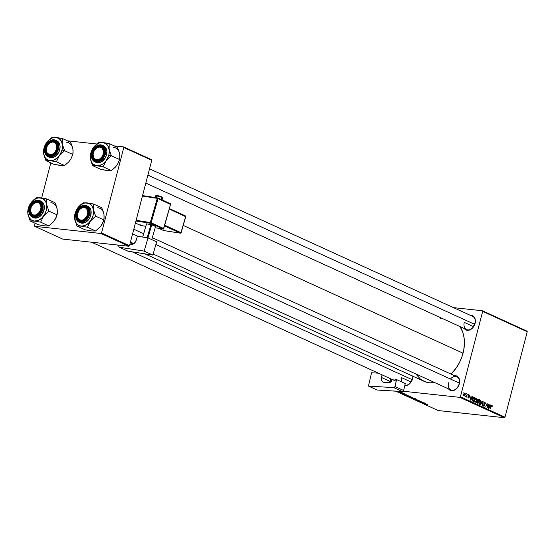 <?xml version="1.0" encoding="UTF-8"?>
<svg xmlns="http://www.w3.org/2000/svg" width="555" height="555" viewBox="0 0 555 555"><rect width="100%" height="100%" fill="white"/><g stroke="black" fill="none" stroke-linecap="round" stroke-linejoin="round"><path stroke-width="0.83" d="M470.043 315.33L472.312 315.573L474.754 317.953L475.378 320.519L475.004 323.565A7.257 5.272 114.5 0 1 466.623 329.58A7.257 5.272 114.5 0 1 464.264 322.399L473.332 326.541L464.264 322.399A7.257 5.272 -65.5 0 0 467.83 329.913A7.257 5.272 -65.5 0 0 475.004 323.565L473.006 327.505L469.676 329.989L466.207 330.052L464.244 328.498A7.86 5.71 114.5 0 0 470.147 329.788A7.86 5.71 114.5 0 0 475.073 323.44A7.86 5.71 114.5 0 0 470.272 315.302M454.545 375.686A7.86 5.71 114.5 0 1 459.339 383.831L459.269 383.956A7.257 5.272 -65.5 0 0 457.195 376.914A7.257 5.272 -65.5 0 0 450.459 379.023M412.858 375.846L412.483 378.892A7.257 5.272 114.5 0 1 404.893 385.17A7.257 5.272 -65.5 0 0 412.483 378.892L411.359 381.59L409.465 383.887L407.155 385.309L404.782 385.642A7.86 5.71 114.5 0 0 412.552 378.767A7.86 5.71 114.5 0 0 412.871 376.214M149.531 168.845L472.645 316.385A7.257 5.272 114.5 0 1 475.004 323.565M412.76 376.165A7.257 5.272 114.5 0 1 412.483 378.892M410.811 381.868L401.751 377.726L410.811 381.868M152.313 237.686L456.918 376.776A7.257 5.272 114.5 0 1 459.269 383.956A7.257 5.272 114.5 0 1 450.889 389.971A7.257 5.272 114.5 0 1 448.537 382.79A7.257 5.272 -65.5 0 0 452.103 390.304A7.257 5.272 -65.5 0 0 459.269 383.956L457.278 387.896L453.948 390.373L450.473 390.436L448.516 388.888A7.86 5.71 114.5 0 0 454.413 390.179A7.86 5.71 114.5 0 0 459.339 383.831L459.651 380.91L459.02 378.337L457.556 376.505L454.309 375.714M463.05 353.188L183.24 225.42L463.05 353.188A33.848 24.6 -65.5 0 0 459.977 326.548L462.704 332.056L464.056 337.627L464.41 343.684L463.751 350.004L462.1 356.338L459.526 362.457L456.12 368.104L451.021 374.084A33.848 24.6 -65.5 0 0 463.05 353.188M144.848 253.829L423.937 381.264A33.848 24.6 -65.5 0 0 434.905 382.673L429.577 382.804L424.852 381.653L420.628 379.308L415.598 373.744M526.952 331.113L482.378 310.758L453.47 307.63L482.378 310.758L482.677 311.383L460.421 396.825L504.994 417.18L527.25 331.737L482.677 311.383L482.378 310.758L526.952 331.113L527.25 331.737L526.952 331.113M474.976 402.243L475.919 401.993L474.581 401.848L475.919 401.993L476.752 400.37L476.294 398.206L474.532 400.023L475.219 398.615L476.162 398.157L476.856 399.725L476.065 401.841L474.782 402.111L474.49 400.19L475.198 402.306M472.055 397.56L472.971 396.742L470.689 400.224L470.349 400.072L471.042 395.868L471.119 397.13L472.055 397.56L471.119 397.13L471.042 395.868L470.349 400.072L470.689 400.224L472.971 396.742L472.055 397.56L470.786 397.422L472.055 397.56M491.91 405.337L490.967 406.17L490.148 409.111L490.897 406.357L491.772 405.802L492.098 406.829L491.619 405.303L492.257 405.767L492.098 406.829L491.501 405.844L489.871 408.986L491.765 405.296M483.662 406.204L484.681 405.469L483.787 403.013L484.792 402.618L485.396 403.894L484.938 402.153L483.8 402.958L484.855 402.118L485.5 403.346L485.112 403.818L484.931 402.694L484.106 402.972L484.522 405.878L483.516 406.121L483.19 404.685L483.696 405.684L484.383 405.434L483.8 402.958L484.397 405.372L483.793 405.74L483.19 404.685L483.877 406.274M480.568 404.734L482.774 401.223L483.127 401.383L482.482 405.608L482.76 401.862L480.568 404.734L482.76 401.862L482.482 405.608L483.127 401.383L482.774 401.223L480.568 404.734M479.374 404.248L480.318 403.998L478.979 403.853L480.318 403.998L481.143 402.375L480.692 400.21L478.93 402.035L479.728 400.488L480.623 400.183L481.254 401.737L480.457 403.846L479.173 404.116L478.889 402.195L479.589 404.311M463.481 393.058L463.966 392.635L463.481 393.058M478.327 399.191L477.238 400.099L478.001 399.156L479.388 399.676L477.89 403.513L476.863 402.972L476.683 402.181L477.356 401.071L477.238 400.099L476.863 402.972L477.89 403.513L479.388 399.676L478.16 399.142M490.155 405.823L491.064 405.011L488.788 408.487L488.449 408.334L489.142 404.13L489.219 405.4L490.155 405.823L489.219 405.4L489.142 404.13L488.449 408.334L488.788 408.487L491.064 405.011L490.155 405.823L488.886 405.691L490.155 405.823M487.665 406.211L488.865 404.005L487.359 407.842L487.207 403.929L485.667 407.065L487.172 403.228L487.332 407.134L487.665 406.211L487.332 407.134L487.172 403.228L485.667 407.065L487.207 403.929L487.359 407.842L488.865 404.005L487.665 406.211M469.301 395.014L468.434 395.569L468.85 397.345L467.969 397.567L468.455 397.623L467.955 396.804L468.351 397.984L469.142 397.408L468.42 395.625L469.19 395.375L469.683 396.36L468.913 394.966L469.717 395.493L469.683 396.36L469.294 395.438L468.746 395.562L469.176 397.255L468.406 398.004L467.955 396.804L468.788 397.498L468.399 395.715L469.086 394.952M473.762 397.213L474.99 397.671L473.491 401.508L472.388 400.835L472.284 399.378L473.762 397.213L472.347 399.128L472.513 401.001L473.491 401.508L474.99 397.671L474.213 397.311M464.001 395.999L465.361 394.522L465.014 393.051L463.682 394.473L464.91 393.016L465.437 394.078L464.847 395.66L463.793 395.84L463.682 394.473L464.174 396.048M466.02 394.216L466.512 393.793L466.02 394.216M465.812 396.825L466.436 396.367L466.484 397.075L467.296 394.154L466.484 397.075L466.436 396.367L465.659 396.631L466.852 395.264L465.874 396.839M467.879 395.063L468.364 394.64L467.879 395.063M459.817 397.359L403.263 391.233L459.817 397.359L460.421 396.825L482.677 311.383L527.25 331.737L504.994 417.18L504.398 417.714L459.817 397.359L460.421 396.825L504.994 417.18L504.398 417.714L459.817 397.359M395.798 391.185L438.193 410.54L504.398 417.714L438.193 410.54L395.798 391.185M409.222 396.534L412.441 397.526L409.306 397.012L408.438 396.596L409.222 396.534L408.744 396.797L411.748 397.526L412.198 397.255L408.744 396.797M407.363 395.361L404.144 394.688L406.912 394.862L406.427 394.931L407.363 395.361L406.427 394.931L406.912 394.862L404.144 394.688L407.363 395.361M427.808 404.387L423.666 403.596L427.662 404.56M419.087 400.724L421.183 401.459L418.734 400.87M414.363 399.35L418.997 400.377L416.271 400.224L418.331 400.231L414.363 399.35L418.331 400.231L416.271 400.224L418.65 400.217L414.363 399.35M413.621 398.539L416.84 399.531L413.704 399.017L412.837 398.601L413.621 398.539L413.142 398.809L416.146 399.531L416.59 399.26L413.621 398.539L413.142 398.809M399.052 391.428L399.843 391.629L399.052 391.428M412.469 397.734L415.258 398.67L411.685 398.129L410.693 397.56L412.469 397.734L410.693 397.658L411.685 398.129L415.258 398.67L412.164 397.817M425.463 403.624L422.244 402.951L425.012 403.124L424.519 403.194L425.463 403.624L424.519 403.194L425.012 403.124L422.244 402.951L425.463 403.624M422.265 402.535L424.741 402.999L421.155 402.451L422.764 402.264L419.462 401.681L423.042 402.222L421.439 402.417L423.042 402.222L419.462 401.681L422.764 402.264L421.155 402.451L424.741 402.999L422.265 402.535M405.199 394.064L402.417 393.537L405.088 394.279M409.583 396.103L410.866 396.665L407.287 396.117L406.239 395.562L409.583 396.103L406.988 395.535L406.329 395.666L407.287 396.117L410.866 396.665L409.583 396.103M398.65 391.559L401.126 392.302L398.337 391.747M401.598 392.586L402.382 392.787L401.598 392.586M402.118 392.989L400.044 392.503L402.118 392.989M403.45 393.433L404.234 393.634L403.45 393.433M151.459 159.653L123.508 146.888L114.226 145.882L123.508 146.888L123.807 147.512L101.544 232.961L129.502 245.726L151.758 160.277L123.807 147.512L123.508 146.888L151.459 159.653L151.758 160.277L151.459 159.653M96.834 144.002L67.439 140.817L96.834 144.002M62.701 239.087L128.906 246.253L100.948 233.488L34.75 226.322L62.701 239.087L128.906 246.253L129.502 245.726L151.758 160.277L123.807 147.512L101.544 232.961L129.502 245.726L128.906 246.253L100.948 233.488L101.544 232.961L100.948 233.488L34.75 226.322L34.452 225.698L34.75 226.322L62.701 239.087M50.817 162.858L41.667 197.989L50.817 162.858M35.09 223.242L34.452 225.698L35.09 223.242M440.476 318.376L441.683 318.195M401.716 381.93A7.257 5.272 114.5 0 1 401.751 377.726A7.257 5.272 -65.5 0 0 401.716 381.93M411.352 397.845L412.969 398.115L411.324 397.692M412.774 398.032L414.592 398.365L412.733 397.859M416.146 399.531L416.59 399.26M413.517 398.851L416.229 399.121L414.418 399.142L415.882 399.406M418.997 401.189L419.122 400.724L418.997 401.189L419.372 401.126M418.969 400.71L418.706 401.064M424.943 403.52L422.813 402.986L424.943 403.52M406.85 395.25L404.692 394.813L406.85 395.25M406.988 395.535L406.329 395.666M406.732 395.722L410.166 396.471L407.245 395.66M411.748 397.526L412.198 397.255M411.491 397.401L409.118 396.846L411.831 397.109L409.118 396.846M400.349 392.177L398.636 391.788M477.557 399.461L479.388 399.676L477.557 399.461M477.314 401.501L477.009 402.437L477.786 402.937L478.25 401.744L477.786 402.937L476.703 402.659L477.314 402.722L476.717 401.966L477.314 401.501L476.905 401.459L477.806 401.536M478.937 399.995L478.431 401.293L477.161 401.154L478.431 401.293L477.293 400.967L477.848 401.029L477.217 400.204L478.146 399.662L477.466 399.586L478.937 399.995L478.035 399.656L477.55 400.12L477.564 400.821L478.431 401.293L478.937 399.995M480.179 403.589L480.873 402.229L480.179 403.589L479.506 403.783L478.916 403.721L479.506 403.783L478.896 402.174L480.547 400.675L480.873 402.229L480.88 401.098L480.332 400.641L479.236 402.042L479.249 403.54L480.179 403.589L479.506 403.783M482.704 401.334L483.127 401.383L482.704 401.334M482.399 401.82L482.76 401.862L482.399 401.82M481.948 402.541L482.323 402.576L481.948 402.541M483.988 402.493L484.792 402.618M483.204 405.677L483.793 405.74L483.204 405.677M484.397 405.372L483.793 405.74M490.703 404.97L491.064 405.011L490.703 404.97M489.885 406.232L488.511 407.96L488.858 405.858L489.885 406.232L489.135 405.885L488.768 407.987L489.885 406.232M468.961 395.347L468.538 395.299M468.711 395.66L469.19 395.375M468.85 397.345L468.455 397.623M472.61 396.707L472.971 396.742L472.61 396.707M471.785 397.963L470.411 399.697L470.758 397.595L471.785 397.963L471.035 397.623L470.675 399.725L471.785 397.963M473.221 397.477L474.99 397.671L473.221 397.477M474.539 397.99L473.387 400.932L472.381 400.821L473.387 400.932L472.312 400.675L472.992 400.745L472.25 400.474L472.659 400.523L472.319 399.246L474.539 397.99L473.769 397.713L473.103 398.164L472.52 400.099L473.387 400.932L474.539 397.99M473.068 397.637L474.185 397.831M475.788 401.584L476.481 400.224L475.788 401.584L475.108 401.771L474.525 401.709L475.108 401.771L474.497 400.162L476.155 398.67L476.481 400.224L476.488 399.094L475.933 398.629L474.837 400.037L474.858 401.529L475.788 401.584L475.108 401.771M463.668 395.604L464.708 395.299L465.076 394.438L464.112 395.639L463.661 395.59L464.112 395.639L463.661 394.57L464.917 393.419L465.076 394.438L464.917 393.419M464.764 393.405L464.216 393.342M416.208 399.212L413.863 398.663M411.81 397.207L409.465 396.652M400.627 392.073L398.92 391.684M464.23 393.329L464.833 393.398L464.022 394.376L464.112 395.639M56.853 207.965L54.917 202.672L46.689 198.919L54.917 202.672L56.284 206.002L57.179 209.304L57.304 213.62L55.944 217.914L54.147 220.918A12.168 8.838 -65.5 0 0 56.867 215.243M27.785 212.843L27.979 214.403A12.168 8.838 114.5 0 1 28.284 208.465L27.75 211.406L27.979 214.403L30.241 221.029L38.468 224.789L30.241 221.029L34.264 221.056L40.64 222.16L43.574 216.089L48.861 211.101L46.599 204.469L46.689 198.919L37.06 197.712L36.297 197.795L33.46 200.077L30.026 204.254L28.069 208.847L27.785 212.843M41.521 209.499A7.257 5.272 -65.5 0 0 37.962 201.992A7.257 5.272 -65.5 0 0 30.789 208.34L29.963 208.118A7.86 5.71 114.5 0 1 37.733 201.243A7.86 5.71 114.5 0 1 41.597 209.374L41.521 209.499A7.257 5.272 114.5 0 1 33.14 215.52A7.257 5.272 114.5 0 1 30.789 208.34A7.257 5.272 114.5 0 1 39.169 202.318A7.257 5.272 114.5 0 1 41.521 209.499L40.404 212.204L37.386 215.34L34.993 216.228L32.724 215.985L30.282 213.613L29.658 211.039L29.963 208.118L31.156 205.294L34.174 202.159L36.561 201.264L38.829 201.507L40.633 202.859L41.701 205.1L41.597 209.374A7.86 5.71 114.5 0 1 33.827 216.256A7.86 5.71 114.5 0 1 29.963 208.118L30.789 208.34A7.257 5.272 -65.5 0 0 34.355 215.846A7.257 5.272 -65.5 0 0 41.521 209.499M29.297 208.125L32.239 217.102L39.433 215.229L42.714 209.575L42.222 209.443C41.563 213.411 38.69 215.95 33.612 217.06C29.373 214.945 27.944 211.941 29.339 208.049L28.999 211.282L29.692 214.133L32.398 216.762L34.91 217.04L37.56 216.048L40.904 212.572L42.52 207.813L42.34 204.712L41.16 202.221L39.162 200.73L35.312 200.799L31.628 203.546L29.339 208.049C29.998 204.08 32.863 201.541 37.941 200.431C42.187 202.547 43.609 205.551 42.222 209.443L42.714 209.575A9.067 6.591 114.5 0 1 32.239 217.102A9.067 6.591 114.5 0 1 29.297 208.125L32.578 202.471L39.773 200.605A9.067 6.591 114.5 0 1 42.714 209.575L43.998 210.165L42.714 209.575L39.773 200.605C34.986 199.446 31.468 201.937 29.214 208.063C28.284 212.399 29.297 215.409 32.239 217.102L33.522 217.685A9.067 6.591 -65.5 0 0 43.998 210.165L44.123 205.232L42.895 202.637L40.813 201.083M32.905 217.345A9.067 6.591 -65.5 0 0 33.522 217.685M57.345 210.72L57.089 214.854L48.861 211.101L57.089 214.854L56.582 216.388L54.147 220.918L48.861 225.913L40.64 222.16L48.861 225.913L44.837 225.885L38.468 224.789L43.692 225.663M55.028 219.613L53.169 222.111M46.044 225.913L48.861 225.913L54.147 220.918M34.264 221.056L31.045 219.801L28.784 216.963L27.812 212.981L28.756 206.953L31.004 202.783L34.209 199.627L37.886 197.962L41.465 198.045L44.414 199.862L45.794 201.909L46.766 205.891L46.294 210.414L44.449 214.785L41.514 218.344L37.941 220.543L34.264 221.056A12.168 8.838 114.5 0 1 27.979 214.403L30.241 221.029L34.264 221.056L40.64 222.16L43.574 216.089L48.861 211.101L46.599 204.469A12.168 8.838 114.5 0 1 43.574 216.089A12.168 8.838 114.5 0 1 34.264 221.056M33.501 217.678L36.387 218.073L39.141 217.04L41.618 214.854L43.998 210.165A9.067 6.591 -65.5 0 0 41.056 201.188L39.773 200.605M46.474 200.154L46.689 198.919L40.314 197.816A12.168 8.838 114.5 0 1 46.599 204.469L46.474 200.154M31.004 202.783A12.168 8.838 114.5 0 1 40.314 197.816L36.297 197.795L33.46 200.077L30.026 204.254L28.284 208.465A12.168 8.838 114.5 0 1 31.004 202.783M57.179 209.304A12.168 8.838 -65.5 0 0 50.893 202.644M410.665 382.527A7.257 5.272 114.5 0 1 411.061 381.056M41.271 210.31L40.473 210.026A6.646 4.829 114.5 0 1 33.557 214.993A6.646 4.829 114.5 0 1 31.087 207.473L31.038 207.528A7.257 5.272 -65.5 0 0 33.73 215.728A7.257 5.272 -65.5 0 0 41.271 210.31A7.257 5.272 114.5 0 1 33.14 215.52A7.257 5.272 114.5 0 1 31.038 207.528A7.257 5.272 114.5 0 1 39.169 202.318A7.257 5.272 114.5 0 1 41.271 210.31A7.257 5.272 -65.5 0 0 38.579 202.11A7.257 5.272 -65.5 0 0 31.038 207.528L32.294 205.177L34.035 203.428L37.046 202.374L38.871 202.873L40.668 205.239L40.966 207.535L40.473 210.026L38.448 213.28L35.52 215.007L33.557 214.993L31.933 214.029L30.643 211.157L31.087 207.473A6.646 4.829 114.5 0 1 38.004 202.506A6.646 4.829 114.5 0 1 40.473 210.026L41.271 210.31M412.233 379.703L132.291 251.873L412.233 379.703M118.923 245.768L117.209 244.984L118.923 245.768M88.488 213.744L87.648 213.592A6.646 4.829 114.5 0 1 81.509 220.182A6.646 4.829 114.5 0 1 77.485 214.029L77.402 214.223A7.257 5.272 -65.5 0 0 81.786 220.932A7.257 5.272 -65.5 0 0 88.488 213.744A7.257 5.272 114.5 0 1 79.934 220.585A7.257 5.272 114.5 0 1 77.402 214.223A7.257 5.272 114.5 0 1 85.956 207.39A7.257 5.272 114.5 0 1 88.488 213.744A7.257 5.272 -65.5 0 0 84.103 207.036A7.257 5.272 -65.5 0 0 77.402 214.223L77.464 216.45L78.22 218.469L80.537 220.099L82.515 220.016L84.506 218.989L86.858 216.048L87.759 212.357L87.385 210.088L86.275 208.396L84.603 207.521L82.619 207.612L80.628 208.638L78.935 210.456L77.485 214.029A6.646 4.829 114.5 0 1 83.632 207.445A6.646 4.829 114.5 0 1 87.648 213.592L88.488 213.744M459.45 383.13L155.886 244.519L459.45 383.13M137.897 236.305L132.589 233.884L137.897 236.305M103.639 213.03L101.704 207.736L93.483 203.983L101.704 207.736L103.077 211.066L103.965 214.369L104.09 218.684L102.731 222.978L100.941 225.989A12.168 8.838 -65.5 0 0 103.66 220.307M74.571 217.907L74.772 219.468A12.168 8.838 114.5 0 1 75.078 213.529L74.536 216.471L74.772 219.468L77.034 226.093L85.255 229.853L77.034 226.093L81.051 226.121L87.426 227.224L90.361 221.154L95.654 216.166L93.386 209.533L93.483 203.983L83.847 202.776L83.084 202.859L80.253 205.142L76.819 209.318L74.863 213.911L74.571 217.907M88.314 214.563A7.257 5.272 -65.5 0 0 84.748 207.057A7.257 5.272 -65.5 0 0 77.575 213.404L76.75 213.182A7.86 5.71 114.5 0 1 84.52 206.307A7.86 5.71 114.5 0 1 88.384 214.445L88.314 214.563A7.257 5.272 114.5 0 1 79.934 220.585A7.257 5.272 114.5 0 1 77.575 213.404A7.257 5.272 114.5 0 1 85.956 207.39A7.257 5.272 114.5 0 1 88.314 214.563L86.316 218.503L84.173 220.404L81.786 221.299L79.518 221.05L77.076 218.677L76.444 216.103L76.75 213.182L77.943 210.359L80.961 207.223L83.354 206.328L85.623 206.571L88.065 208.951L88.689 211.524L88.384 214.445A7.86 5.71 114.5 0 1 80.614 221.32A7.86 5.71 114.5 0 1 76.75 213.182L77.575 213.404A7.257 5.272 -65.5 0 0 81.141 220.911A7.257 5.272 -65.5 0 0 88.314 214.563M76.084 213.189L79.025 222.166L86.226 220.293L89.508 214.639L89.008 214.507C88.349 218.483 85.484 221.022 80.406 222.125C76.16 220.009 74.738 217.005 76.125 213.113L75.785 216.353L76.479 219.197L79.185 221.833L81.703 222.104L85.595 220.182L87.69 217.636L89.306 212.877L89.126 209.776L87.947 207.286L85.949 205.794L82.105 205.863L78.415 208.611L76.125 213.113C76.784 209.145 79.656 206.606 84.735 205.496C88.973 207.619 90.403 210.616 89.008 214.507L89.508 214.639A9.067 6.591 114.5 0 1 79.025 222.166A9.067 6.591 114.5 0 1 76.084 213.189L79.365 207.535L86.559 205.669A9.067 6.591 114.5 0 1 89.508 214.639L90.791 215.229L89.508 214.639L86.559 205.669C81.779 204.511 78.262 207.001 76 213.127C75.078 217.463 76.084 220.474 79.025 222.166L80.315 222.749A9.067 6.591 -65.5 0 0 90.791 215.229L90.909 210.296L89.681 207.709L87.6 206.148M79.691 222.409A9.067 6.591 -65.5 0 0 80.315 222.749M104.132 215.784L103.875 219.919L95.654 216.166L103.875 219.919L103.369 221.452L100.941 225.989L95.654 230.977L87.426 227.224L95.654 230.977L91.631 230.949L85.255 229.853L90.479 230.727M101.815 224.678L99.956 227.182M92.831 230.977L95.654 230.977L100.941 225.989M81.051 226.121L77.839 224.865L75.57 222.028L74.599 216.568L75.549 212.017L77.797 207.847L81.002 204.691L84.672 203.026L88.252 203.109L91.2 204.927L92.588 206.973L93.552 210.955L93.08 215.479L91.235 219.849L88.307 223.408L84.728 225.607L81.051 226.121A12.168 8.838 114.5 0 1 74.772 219.468L77.034 226.093L81.051 226.121L87.426 227.224L90.361 221.154L95.654 216.166L93.386 209.533A12.168 8.838 114.5 0 1 90.361 221.154A12.168 8.838 114.5 0 1 81.051 226.121M80.295 222.742L83.174 223.138L85.928 222.104L89.417 218.49L90.791 215.229A9.067 6.591 -65.5 0 0 87.843 206.252L86.559 205.669M93.268 205.218L93.483 203.983L87.107 202.88A12.168 8.838 114.5 0 1 93.386 209.533L93.268 205.218M77.797 207.847A12.168 8.838 114.5 0 1 87.107 202.88L83.084 202.859L80.253 205.142L76.819 209.318L75.078 213.529A12.168 8.838 114.5 0 1 77.797 207.847M103.965 214.369A12.168 8.838 -65.5 0 0 97.68 207.716M46.342 148.768L46.426 148.58A6.646 4.829 114.5 0 1 52.572 141.99A6.646 4.829 114.5 0 1 56.589 148.136L57.429 148.289A7.257 5.272 -65.5 0 0 53.044 141.581A7.257 5.272 -65.5 0 0 46.342 148.768A7.257 5.272 114.5 0 1 54.896 141.934A7.257 5.272 114.5 0 1 57.429 148.289A7.257 5.272 114.5 0 1 48.875 155.129A7.257 5.272 114.5 0 1 46.342 148.768A7.257 5.272 -65.5 0 0 50.727 155.476A7.257 5.272 -65.5 0 0 57.429 148.289L56.589 148.136L56.326 144.64L54.439 142.392L52.572 141.99L49.568 143.183L47.224 146.125L46.315 149.815L47.161 153.02L49.478 154.651L52.468 154.158L54.348 152.708L55.798 150.592L56.589 148.136A6.646 4.829 114.5 0 1 50.45 154.727A6.646 4.829 114.5 0 1 46.426 148.58L46.342 148.768M62.701 145.722L62.333 144.085A12.168 8.838 114.5 0 1 62.021 150.023L64.595 150.71L62.333 144.085L62.424 138.528L70.645 142.281L72.906 148.913L73.031 153.229L72.816 154.463L64.595 150.71L62.701 145.722M46.516 147.949A7.257 5.272 -65.5 0 0 50.082 155.462A7.257 5.272 -65.5 0 0 57.255 149.115L57.325 148.99A7.86 5.71 114.5 0 1 49.555 155.865A7.86 5.71 114.5 0 1 45.69 147.727L46.516 147.949A7.257 5.272 114.5 0 1 54.896 141.934A7.257 5.272 114.5 0 1 57.255 149.115A7.257 5.272 114.5 0 1 48.875 155.129A7.257 5.272 114.5 0 1 46.516 147.949L45.69 147.727L46.19 146.277L48.778 142.607L52.295 140.873L54.563 141.123L57.005 143.495L57.595 147.512L56.131 151.813L53.114 154.949L50.727 155.844L47.48 155.053L45.586 152.008L45.69 147.727A7.86 5.71 114.5 0 1 53.467 140.852A7.86 5.71 114.5 0 1 57.325 148.99L57.255 149.115A7.257 5.272 -65.5 0 0 53.689 141.601A7.257 5.272 -65.5 0 0 46.516 147.949M49.235 157.287L52.114 157.682L54.869 156.656L58.358 153.034L59.732 149.774L58.448 149.191L55.5 140.214L48.306 142.08L45.066 147.665C45.725 143.69 48.597 141.15 53.675 140.047C57.914 142.163 59.343 145.167 57.949 149.059L59.732 149.774A9.067 6.591 -65.5 0 0 56.783 140.804L55.5 140.214A9.067 6.591 114.5 0 1 58.448 149.191A9.067 6.591 114.5 0 1 47.966 156.711A9.067 6.591 114.5 0 1 45.024 147.734A9.067 6.591 114.5 0 1 55.5 140.214C50.72 139.062 47.203 141.546 44.941 147.672L47.966 156.711L55.167 154.845L58.448 149.191L57.949 149.059L58.067 144.321L55.972 140.942L52.378 140.068L48.486 141.99L46.384 144.536L44.768 149.295L45.42 153.742L47.043 155.775L50.644 156.649L53.287 155.657L56.631 152.181L57.949 149.059C57.29 153.027 54.425 155.566 49.346 156.67C45.101 154.554 43.678 151.55 45.066 147.665L44.941 147.672C44.018 152.008 45.024 155.025 47.966 156.711L49.256 157.294A9.067 6.591 -65.5 0 0 59.732 149.774L60.079 146.409L59.357 143.44L56.541 140.699M70.756 159.223L68.73 161.921L64.595 165.522L56.367 161.769L59.302 155.705L64.595 150.71L72.816 154.463L70.873 159.042L68.896 161.727M61.772 165.529L54.196 164.398L45.975 160.645L49.992 160.666L56.367 161.769L64.595 165.522L59.42 165.272M72.58 147.581L70.645 142.281L62.424 138.528L56.048 137.432L52.024 137.404L47.903 140.984L44.955 145.382L43.588 149.697L43.713 154.012L45.975 160.645L54.196 164.398L60.571 165.501L64.595 165.522L68.73 161.921L70.873 159.042L72.816 154.463L73.073 150.336M56.048 137.432L59.26 138.688L61.529 141.525L62.493 145.5L62.021 150.023L60.176 154.394L57.248 157.953L53.668 160.159L51.192 160.693L48.847 160.444L45.898 158.626L44.511 156.579L43.547 152.597L44.018 148.074L45.864 143.703L48.791 140.144L52.371 137.938L56.048 137.432A12.168 8.838 114.5 0 1 62.333 144.085L62.424 138.528L56.048 137.432L52.024 137.404L47.903 140.984L44.955 145.382L43.588 149.697L43.713 154.012A12.168 8.838 114.5 0 1 46.738 142.392A12.168 8.838 114.5 0 1 56.048 137.432M48.632 156.954A9.067 6.591 -65.5 0 0 49.256 157.294M45.239 158.973L45.975 160.645L49.992 160.666A12.168 8.838 114.5 0 1 43.713 154.012L45.239 158.973M59.302 155.705A12.168 8.838 114.5 0 1 49.992 160.666L56.367 161.769L59.302 155.705L64.595 150.71L62.021 150.023A12.168 8.838 114.5 0 1 59.302 155.705M72.906 148.913A12.168 8.838 -65.5 0 0 66.621 142.26M474.296 324.169A7.257 5.272 114.5 0 1 475.149 322.906M93.559 152.202L93.608 152.146A6.646 4.829 114.5 0 1 100.517 147.179A6.646 4.829 114.5 0 1 102.987 154.699L103.792 154.991A7.257 5.272 -65.5 0 0 101.1 146.784A7.257 5.272 -65.5 0 0 93.559 152.202A7.257 5.272 114.5 0 1 101.69 146.999A7.257 5.272 114.5 0 1 103.792 154.991A7.257 5.272 114.5 0 1 95.661 160.194A7.257 5.272 114.5 0 1 93.559 152.202A7.257 5.272 -65.5 0 0 96.251 160.409A7.257 5.272 -65.5 0 0 103.792 154.991L102.987 154.699L101.78 156.996L100.046 158.744L98.041 159.68L96.077 159.667L93.844 157.904L93.115 154.63L94.128 150.953L96.549 148.109L99.56 147.054L102.148 148.143L103.431 151.016L102.987 154.699A6.646 4.829 114.5 0 1 96.077 159.667A6.646 4.829 114.5 0 1 93.608 152.146L93.559 152.202M147.894 175.123L474.754 324.377L147.894 175.123M473.186 327.207A7.257 5.272 114.5 0 1 473.581 325.729M109.495 150.787L109.12 149.149A12.168 8.838 114.5 0 1 108.815 155.088L111.382 155.775L109.12 149.149L109.21 143.592L117.438 147.352L119.7 153.978L119.818 158.293L119.603 159.535L111.382 155.775L109.495 150.787M93.309 153.013A7.257 5.272 -65.5 0 0 96.868 160.527A7.257 5.272 -65.5 0 0 104.042 154.179L104.111 154.054A7.86 5.71 114.5 0 1 96.341 160.929A7.86 5.71 114.5 0 1 92.484 152.792L93.309 153.013A7.257 5.272 114.5 0 1 101.69 146.999A7.257 5.272 114.5 0 1 104.042 154.179A7.257 5.272 114.5 0 1 95.661 160.194A7.257 5.272 114.5 0 1 93.309 153.013L92.484 152.792L92.976 151.342L95.571 147.672L99.054 145.944L101.35 146.187L103.792 148.56L104.382 152.576L102.925 156.878L101.031 159.174L97.513 160.908L94.267 160.118L92.38 157.072L92.484 152.792A7.86 5.71 114.5 0 1 100.254 145.916A7.86 5.71 114.5 0 1 104.111 154.054L104.042 154.179A7.257 5.272 -65.5 0 0 100.483 146.666A7.257 5.272 -65.5 0 0 93.309 153.013M96.022 162.351L98.908 162.747L101.662 161.72L105.145 158.099L106.518 154.838L105.235 154.255L102.293 145.278L95.099 147.144L91.859 152.729C92.512 148.754 95.384 146.215 100.462 145.112C104.701 147.228 106.13 150.232 104.742 154.123L106.518 154.838A9.067 6.591 -65.5 0 0 103.577 145.868L102.293 145.278A9.067 6.591 114.5 0 1 105.235 154.255A9.067 6.591 114.5 0 1 94.759 161.776A9.067 6.591 114.5 0 1 91.818 152.798A9.067 6.591 114.5 0 1 102.293 145.278C97.507 144.127 93.989 146.61 91.735 152.736L94.759 161.776L101.954 159.909L105.235 154.255L104.742 154.123L104.86 149.385L102.765 146.007L99.165 145.132L95.273 147.054L92.401 151.12L91.561 154.359L91.742 157.46L93.83 160.839L97.43 161.713L100.073 160.721L102.453 158.619L104.742 154.123C104.083 158.092 101.211 160.631 96.133 161.734C91.894 159.618 90.465 156.614 91.859 152.729L91.735 152.736C90.805 157.079 91.818 160.09 94.759 161.776L96.043 162.365A9.067 6.591 -65.5 0 0 106.518 154.838L106.872 151.473L106.151 148.504L103.327 145.764M117.549 164.294L115.523 166.993L111.382 170.586L103.154 166.833L106.095 160.77L111.382 155.775L119.603 159.535L117.66 164.107L115.69 166.791M108.558 170.593L100.982 169.462L92.761 165.709L96.785 165.73L103.154 166.833L111.382 170.586L106.213 170.336M119.374 152.646L117.438 147.352L109.21 143.592L102.835 142.496L98.811 142.469L94.697 146.048L91.742 150.447L90.375 154.762L90.5 159.077L92.761 165.709L100.982 169.462L107.358 170.565L111.382 170.586L115.523 166.993L117.66 164.107L119.603 159.535L119.859 155.4M102.835 142.496L106.054 143.752L108.315 146.589L109.286 150.565L108.815 155.088L106.095 160.77L102.89 163.926L99.213 165.591L95.633 165.508L92.685 163.69L91.304 161.644L90.333 157.662L90.805 153.138L92.65 148.768L95.585 145.209L99.158 143.003L102.835 142.496A12.168 8.838 114.5 0 1 109.12 149.149L109.21 143.592L102.835 142.496L98.811 142.469L94.697 146.048L91.742 150.447L90.375 154.762L90.5 159.077A12.168 8.838 114.5 0 1 93.524 147.457A12.168 8.838 114.5 0 1 102.835 142.496M95.425 162.018A9.067 6.591 -65.5 0 0 96.043 162.365M92.026 164.037L92.761 165.709L96.785 165.73A12.168 8.838 114.5 0 1 90.5 159.077L92.026 164.037M106.095 160.77A12.168 8.838 114.5 0 1 96.785 165.73L103.154 166.833L106.095 160.77L111.382 155.775L108.815 155.088A12.168 8.838 114.5 0 1 106.095 160.77M119.7 153.978A12.168 8.838 -65.5 0 0 113.414 147.325M161.103 196.636L161.512 196.81A0.604 0.437 114.5 0 1 161.789 197.455A3.628 0.499 16.1 0 1 162.573 198.1M156.489 196.63A3.628 0.499 16.1 0 1 155.705 195.977A3.628 0.499 16.1 0 1 158.224 196.283A3.628 0.499 16.1 0 1 161.789 197.455L161.2 199.495L161.789 197.455A3.628 0.499 -163.9 0 0 157.995 196.227A3.628 0.499 -163.9 0 0 155.657 196.033C155.608 195.152 157.585 195.422 161.602 196.831L162.622 198.045A3.628 0.499 -163.9 0 0 161.789 197.455A0.604 0.437 -65.5 0 0 161.512 196.81A3.025 0.416 -163.9 0 0 157.62 195.637A3.025 0.416 -163.9 0 0 156.801 195.971M147.97 237.873L137.369 236.222L147.97 237.873L144.154 251.11L152.84 255.071L156.663 241.841L147.97 237.873L156.663 241.841L152.84 255.071L128.101 251.221L152.84 255.071L144.154 251.11L119.415 247.252L144.154 251.11L151.765 224.775L155.539 226.502L151.758 239.607L155.539 226.502L151.765 224.775L147.977 237.88M136.204 240.253L137.369 236.222L136.204 240.253A4.835 3.517 114.5 0 1 131.348 244.304L134.234 243.347L136.204 240.253M127.782 251.075A1.207 0.881 -65.5 0 0 127.934 251.172L119.249 247.204L118.805 246.42L119.089 245.192L118.86 245.969A1.207 0.881 114.5 0 0 119.242 247.204L127.934 251.172A1.207 0.881 -65.5 0 0 128.101 251.221L119.415 247.252A1.207 0.881 114.5 0 1 119.242 247.204M129.925 244.082L131.348 244.304L129.925 244.082M130.439 242.112L133.817 243.652L130.439 242.112M133.179 244.013L130.293 242.695L133.179 244.013M150.946 224.539L147.131 237.741L150.946 224.539L151.765 224.775L146.527 223.845L150.946 224.539M142.711 237.054L146.527 223.845L142.711 237.054M146.464 223.949L142.677 237.054L146.464 223.949M157.981 198.038L170.288 203.657L170.558 204.302A0.604 0.437 -65.5 0 0 170.288 203.657L170.558 204.302L163.586 228.459L150.301 222.527L157.273 198.364L158.092 198.607A0.604 0.437 -65.5 0 0 157.821 197.962A0.604 0.409 98.9 0 0 157.745 197.941A0.604 0.409 -81.1 0 1 157.821 197.962A0.604 0.437 114.5 0 1 158.092 198.607L157.273 198.364A0.604 0.409 -81.1 0 1 157.745 197.941A0.604 0.409 98.9 0 0 157.273 198.364L142.441 196.054L157.273 198.364L150.301 222.527L136.121 220.321L151.12 222.77L158.092 198.607L170.558 204.302L163.586 228.459L151.12 222.77L158.092 198.607L170.496 204.406M163.725 228.563L163.052 228.993A0.604 0.409 -81.1 0 1 162.976 228.965L150.509 223.276L135.94 221.008L150.509 223.276L162.976 228.965L155.178 227.751L162.976 228.965L163.725 228.563L170.558 204.302M141.435 225.129L140.894 225.531L135.413 223.027L140.894 225.531L145.785 226.294L140.894 225.531A0.604 0.409 98.9 0 0 141.039 225.552M185.606 216.651L169.344 209.096L185.634 216.54L180.986 232.649L164.689 225.205L180.986 232.649L180.451 233.176A0.604 0.409 -81.1 0 1 180.375 233.155L163.593 230.54L158.723 228.313L163.593 230.54L163.316 229.895M181.124 232.746L185.772 216.637L185.446 215.923L169.476 208.631L185.363 215.895L185.634 216.54A0.604 0.437 -65.5 0 0 185.363 215.895L185.634 216.54L180.986 232.649L180.375 233.155L164.495 225.899L180.375 233.155L163.593 230.54A0.604 0.409 98.9 0 0 163.739 230.561M157.023 195.554L157.884 195.686M158.404 195.797L160.624 196.449M164.134 230.138L163.593 230.54A0.604 0.437 -65.5 0 1 163.434 230.464M180.923 232.753L180.375 233.155L180.923 232.753M180.375 233.155A0.604 0.437 -65.5 0 0 180.986 232.649M157.669 197.941L142.559 195.589M170.531 204.406L170.371 203.685L157.904 197.989L142.566 195.575M140.727 225.455A0.604 0.437 -65.5 0 0 140.894 225.531L140.616 224.886M163.586 228.459L162.976 228.965L163.586 228.459A0.604 0.437 -65.5 0 1 162.976 228.965M151.12 222.77A0.604 0.437 114.5 0 1 150.509 223.276L151.12 222.77M150.301 222.527L150.509 223.276A0.604 0.409 -81.1 0 1 150.301 222.527M378.42 373.182L371.552 372.752L378.42 373.182M382.076 374.847L381.465 377.476L390.158 381.445L390.769 378.815L390.158 381.445A4.835 3.517 -65.5 0 0 390.012 382.423L390.158 381.445L381.465 377.476L381.764 380.813L383.325 382.194L389.437 382.61L390.782 381.889L391.92 379.884A3.025 2.199 114.5 0 1 388.986 382.638L384.011 382.333A4.835 3.517 114.5 0 1 383.075 382.097A4.835 3.517 114.5 0 1 381.465 377.476L382.076 374.847M368.458 386.065L371.552 372.752L368.458 386.065L393.793 387.633L368.458 386.065L377.15 390.033L368.458 386.065M392.746 379.724L394.168 380.078L396.575 379.585L394.896 386.752L393.793 387.633L402.479 391.601L377.15 390.033L402.847 391.532L403.651 390.498L405.268 383.554L403.651 390.498L394.966 386.53L396.575 379.585L405.268 383.554L396.575 379.585A7.257 5.272 114.5 0 1 392.767 379.731A7.257 5.272 114.5 0 1 392.052 379.308M403.651 390.498L394.966 386.53A1.207 0.881 114.5 0 1 393.793 387.633L402.479 391.601A1.207 0.881 -65.5 0 0 403.651 390.498M377.067 372.558L376.942 373.085L377.067 372.558M376.984 373.092L377.102 372.578L376.984 373.092M477.536 401.452L476.946 401.39M479.645 403.818L478.93 403.742M483.953 405.788L483.211 405.705M469.072 395.34L468.545 395.278M468.538 397.644L467.976 397.581M475.253 401.813L474.532 401.737M91.61 242.216L396.18 381.292M450.889 389.971L153.145 254.017M143.641 233.724L133.797 229.229M145.812 183.095L466.623 329.58M162.088 199.904L162.622 198.045M155.22 197.545L155.657 196.033M180.451 233.176L163.663 230.561L158.681 228.306M163.052 228.993L155.178 227.765M145.785 226.301L140.804 225.503L135.413 223.041"/></g></svg>
